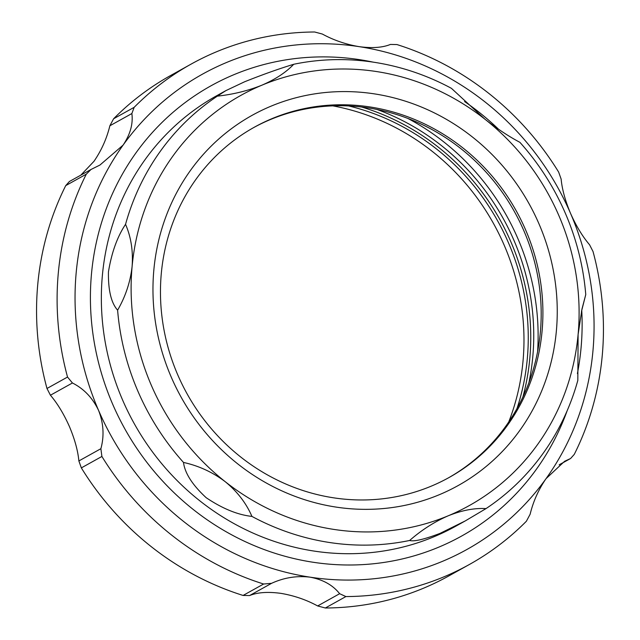 <?xml version="1.0" encoding="UTF-8"?>
<svg xmlns="http://www.w3.org/2000/svg" width="640" height="640" viewBox="0 0 640 640"><rect width="100%" height="100%" fill="white"/><g stroke="black" fill="none" stroke-linecap="round" stroke-linejoin="round"><path stroke-width="0.96" d="M486.008 508.608A246.2 231.328 60.9 0 0 577.824 380.408L578.104 334.496A234.744 220.568 60.9 0 0 484.936 119.2A234.744 220.568 60.9 0 0 261.936 85.168C248 90.768 233.136 94.432 217.36 96.144L225.864 90.632L244.608 81.776C262.504 74.632 278.88 68.8 293.728 64.272A246.2 231.328 60.9 0 1 451.432 88.336L484.936 119.2C497.264 128.816 508.912 136.52 519.872 142.312A246.2 231.328 60.9 0 1 585.76 294.568L581.96 309.096L578.104 334.496A234.744 220.568 60.9 0 1 448.28 515.768C462 510.288 474.576 507.896 486.008 508.608L465.264 520.92L440.04 533.384C424.16 539.4 414.024 541.768 409.64 540.472A246.2 231.328 60.9 0 1 251.928 516.408C237.648 514.848 222.392 508.608 206.16 497.688C192.432 484.984 184.872 473.232 183.496 462.44C198.8 465.808 212.728 472.24 225.28 481.736A234.744 220.568 60.9 0 0 448.28 515.768C434.496 521.76 421.616 529.992 409.64 540.472M271.032 106.168A211.848 199.048 60.9 0 0 171.28 377.184A211.848 199.048 60.9 0 0 439.184 494.76A211.848 199.048 60.9 0 0 538.936 223.752A211.848 199.048 60.9 0 0 271.032 106.168M272.152 118.576A200.392 188.288 60.9 0 0 254.256 127.256A200.392 188.288 60.9 0 0 182.232 384.544A200.392 188.288 60.9 0 0 431.216 486.168A200.392 188.288 60.9 0 0 449.112 477.488A200.392 188.288 60.9 0 0 521.136 220.2A200.392 188.288 60.9 0 0 272.152 118.576M448.256 477.96A200.392 188.288 60.9 0 0 519.192 220.688A200.392 188.288 60.9 0 0 270.432 119.536A200.392 188.288 60.9 0 0 253.4 127.736M498.6 129.288A257.648 242.088 60.9 0 0 464.592 101.56M373.168 62.136A257.648 242.088 60.9 0 0 211 85.8A257.648 242.088 60.9 0 0 112.688 404.248A257.648 242.088 60.9 0 0 461.536 536.096A257.648 242.088 60.9 0 0 567.144 410.776M225.864 90.632L216.568 95.808A246.2 231.328 60.9 0 0 128.088 411.896A246.2 231.328 60.9 0 0 433.984 536.752A246.2 231.328 60.9 0 0 455.968 526.088L465.264 520.92M585.76 294.568L581.464 311.464M293.728 64.272C286.096 72.328 275.496 79.296 261.936 85.168A234.744 220.568 60.9 0 0 132.112 266.432C130.368 281.92 125.536 296.496 117.608 310.176C111.184 302.944 108.128 290.176 108.448 271.888C111.6 252.6 117.296 236.752 125.544 224.336C131.04 236.976 133.232 251.008 132.112 266.432A234.744 220.568 60.9 0 0 225.28 481.736C237.368 491.672 246.256 503.232 251.928 516.408M117.608 310.176A246.2 231.328 60.9 0 0 183.496 462.44M217.36 96.144A246.2 231.328 60.9 0 0 125.544 224.336M577.408 373.576A257.648 242.088 60.9 0 0 581.744 310.248M528.936 382.6A230.736 216.8 60.9 0 0 376.968 109.456M522.904 396.984A230.736 216.8 60.9 0 0 361.568 107M537.6 351.632A235.32 221.104 60.9 0 0 407.848 118.424M559.56 464.56L570.6 458.496L574.272 454.384A286.28 268.984 60.9 0 0 593.024 251.52L589.568 244.776C582.52 236.488 576.184 226.032 570.56 213.416C565.232 200.72 562.088 189.264 561.128 179.056L558.656 172.104A286.28 268.984 60.9 0 0 396.92 44.552L390.424 44.44C382.52 47.656 372.072 48.392 359.08 46.64C345.856 44.392 333.616 40.192 322.352 34.048L314.664 32A286.28 268.984 60.9 0 0 216.656 51.72A286.28 268.984 60.9 0 0 191.088 64.12A286.28 268.984 60.9 0 0 134.168 107.32L131.864 113.544C133.224 123.816 130.296 134.344 123.08 145.128A271.96 255.536 60.9 0 0 98.56 410.384A271.96 255.536 60.9 0 0 310.032 577.16A271.96 255.536 60.9 0 0 546.032 478.672A271.96 255.536 60.9 0 0 570.56 213.416A271.96 255.536 60.9 0 0 359.08 46.64A271.96 255.536 60.9 0 0 226.616 62.464A271.96 255.536 60.9 0 0 123.08 145.128L99.928 165.056L91 169.488L86.28 174.184A286.28 268.984 60.9 0 0 67.528 377.048L72.44 382.984L50.432 395.224L46.976 388.48L67.528 377.048M86.28 174.184L65.728 185.616L69.4 181.504L91 169.488M131.864 113.544L109.856 125.784C106.776 138.528 101.48 150.376 93.968 161.328L80.824 175.152M325.336 608L317.648 605.952L339.648 593.704L345.888 596.568L325.336 608A286.28 268.984 60.9 0 0 423.344 588.28A286.28 268.984 60.9 0 0 448.912 575.88L469.456 564.448A286.28 268.984 60.9 0 0 526.376 521.248L530.144 514.216C533.224 501.472 538.52 489.624 546.032 478.672L564.6 461.296L569.776 458.88M345.888 596.568A286.28 268.984 60.9 0 0 443.896 576.848A286.28 268.984 60.9 0 0 469.456 564.448M50.432 395.224C57.48 403.512 63.816 413.968 69.44 426.584C74.768 439.28 77.912 450.736 78.872 460.944L100.88 448.704L101.896 456.464A286.28 268.984 60.9 0 0 263.632 584.016L271.568 583.32L249.568 595.56C257.48 592.344 267.928 591.608 280.92 593.36C294.144 595.608 306.392 599.808 317.648 605.952M249.568 595.56L243.08 595.448L263.632 584.016M516.992 408.536A229.024 215.184 60.9 0 0 348.632 105.936M508.72 422.008A229.024 215.184 60.9 0 0 332.824 105.864M100.88 448.704C104.36 436.016 103.592 423.248 98.56 410.384C92.632 397.936 83.928 388.8 72.44 382.984M101.896 456.464L81.344 467.896L78.872 460.944M271.568 583.32L271.576 583.32C283.928 577.632 296.744 575.576 310.032 577.16C322.968 579.576 332.84 585.088 339.648 593.704M81.344 467.896A286.28 268.984 60.9 0 0 243.08 595.448M109.856 125.784L113.624 118.752L134.168 107.32M191.088 64.12L170.544 75.552A286.28 268.984 60.9 0 0 113.624 118.752M65.728 185.616A286.28 268.984 60.9 0 0 46.976 388.48M570.6 458.496L559.176 464.848"/></g></svg>
